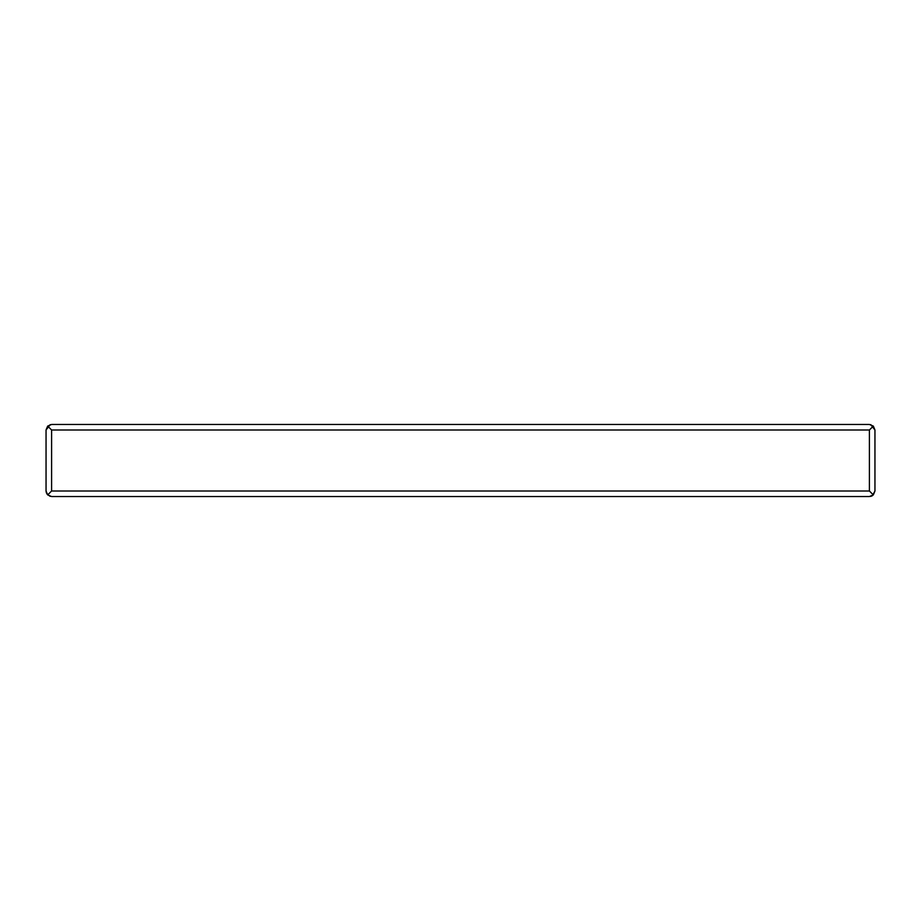 <?xml version="1.0" encoding="UTF-8"?>
<svg xmlns="http://www.w3.org/2000/svg" width="921" height="921" viewBox="0 0 921 921"><rect width="100%" height="100%" fill="white"/><g stroke="black" fill="none" stroke-linecap="round" stroke-linejoin="round"><path stroke-width="1.38" d="M869.401 430.003L51.599 430.003L47.673 426.089L51.599 424.466L869.401 424.466L873.327 426.089L869.401 430.003L869.401 490.997L873.327 494.911L874.95 490.997L872.544 495.567M46.407 492.942L46.05 490.997L47.673 494.911L51.599 496.534L869.401 496.534L873.327 494.911M61.293 424.466L105.65 424.466M50.206 496.361L46.948 494.024M47.673 426.089L46.05 430.003L46.05 490.997L46.05 430.003L50.195 424.639M870.782 424.639L874.95 430.003L873.327 426.089M874.95 430.003L874.95 490.997L874.95 430.003M871.957 495.924L870.541 496.419M47.673 494.911L51.599 490.997L869.401 490.997M138.921 424.466L183.279 424.466M216.539 424.466L260.896 424.466M360.698 424.466L405.056 424.466M438.327 424.466L482.673 424.466M515.944 424.466L560.302 424.466M660.104 424.466L704.461 424.466M737.721 424.466L782.079 424.466M815.35 424.466L859.707 424.466M51.599 430.003L51.599 490.997"/></g></svg>
